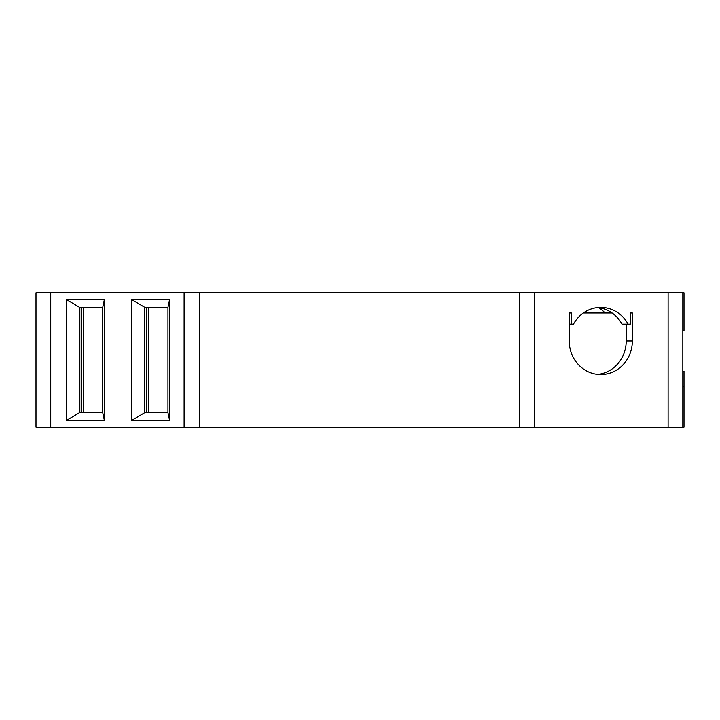 <?xml version="1.0" encoding="UTF-8"?>
<svg xmlns="http://www.w3.org/2000/svg" width="720" height="720" viewBox="0 0 720 720"><rect width="100%" height="100%" fill="white"/><g stroke="black" fill="none" stroke-linecap="round" stroke-linejoin="round"><path stroke-width="1.08" d="M583.353 312.993L612.108 312.993A33.579 31.554 -90 0 1 621.999 324.18L628.119 324.18A33.579 31.554 -90 0 0 600.795 307.395A33.579 31.554 -90 0 0 573.471 324.18L571.347 324.18L571.347 312.993L569.241 312.993L569.241 340.974A33.579 31.554 90 0 0 600.795 374.553A33.579 31.554 90 0 0 632.349 340.974L626.22 340.974L626.22 324.18M597.735 374.391A33.579 31.554 90 0 0 626.22 340.974M682.839 371.196L684 371.196L684 427.158L36 427.158L36 292.842L684 292.842L684 330.903L682.839 330.903M144.819 412.605L167.958 412.605L169.569 420.435L131.715 420.435L131.715 299.565L144.819 307.395L144.819 412.605L131.715 420.435M102.744 412.605L104.364 420.435L104.364 299.565L102.744 307.395L102.744 412.605L79.605 412.605L66.51 420.435L66.51 299.565L79.605 307.395L79.605 412.605M104.364 420.435L66.51 420.435M682.839 386.865L684 386.865M131.715 299.565L169.569 299.565L169.569 420.435M169.569 299.565L167.958 307.395L167.958 412.605M146.349 307.395L146.349 412.605M81.144 307.395L81.144 412.605M104.364 299.565L66.51 299.565M632.349 312.993L630.243 312.993L632.349 312.993L632.349 340.974M569.241 312.993L571.347 312.993M630.243 312.993L630.243 324.18L628.119 324.18M597.735 307.557A33.579 31.554 -90 0 1 612.108 312.993M605.124 312.993A39.177 36.81 90 0 0 598.752 307.674M571.347 324.18L569.241 324.18M102.744 307.395L79.605 307.395M144.819 307.395L167.958 307.395M148.842 307.395L148.842 412.605M83.637 307.395L83.637 412.605M184.113 427.158L184.113 292.842M50.733 292.842L50.733 427.158M668.106 292.842L668.106 427.158M534.726 292.842L534.726 427.158M519.408 292.842L519.408 427.158M199.422 427.158L199.422 292.842M682.839 292.842L682.839 427.158"/></g></svg>
